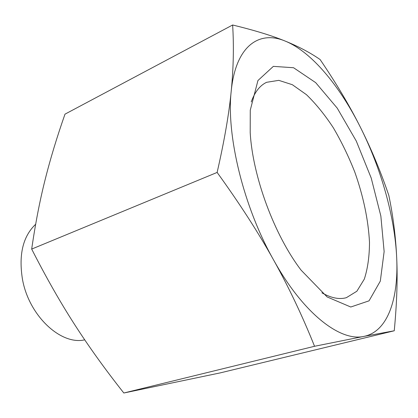 <?xml version="1.0" encoding="UTF-8"?>
<svg xmlns="http://www.w3.org/2000/svg" width="418" height="418" viewBox="0 0 418 418"><rect width="100%" height="100%" fill="white"/><g stroke="black" fill="none" stroke-linecap="round" stroke-linejoin="round"><path stroke-width="0.63" d="M232.633 24.996C254.457 30.295 271.993 35.661 285.233 41.095C259.134 30.023 235.684 45.823 231.232 91.004C233.484 68.029 233.949 46.027 232.633 24.996L64.994 114.151C56.968 137.005 50.338 158.877 45.102 179.766C39.862 200.483 35.389 223.588 31.684 249.076C45.949 277.103 60.218 302.188 74.488 324.337C88.778 346.59 105.221 369.475 123.822 393.004L220.286 372.877L394.252 330.779L363.885 336.396C387.779 331.693 398.652 298.745 396.698 257.88C394.853 216.832 381.033 168.208 360.259 126.978C339.583 85.821 311.52 51.79 285.233 41.095C298.671 46.57 310.297 52.72 320.11 59.539C336.218 83.26 349.6 105.738 360.259 126.978C370.98 148.27 380.5 171.061 388.818 195.363C393.098 215.902 395.726 236.74 396.698 257.88C397.696 278.863 396.881 303.16 394.252 330.779M363.885 336.396L314.545 346.282C302.449 316.05 288.801 287.281 273.597 259.98C303.416 313.85 340.524 341.872 363.885 336.396M273.597 259.98C258.476 232.774 239.655 203.592 217.13 172.435C224.335 140.892 229.038 113.748 231.232 91.004C226.138 135.098 243.485 206.894 273.597 259.98M314.545 346.282L123.822 393.004M217.13 172.435L31.684 249.076M251.239 101.929C254.828 91.955 259.954 85.413 266.627 82.299L278.796 80.355L292.334 84.702L306.41 94.646C315.82 103.721 324.791 114.767 333.329 127.772C341.443 141.608 348.607 156.384 354.804 172.111C363.404 196.444 368.3 219.821 369.491 242.236C369.444 256.333 367.715 268.628 364.308 279.125L356.862 291.241L346.36 297.689C339.27 299.669 331.113 298.039 321.897 292.809M250.262 110.195L250.204 132.637C252.65 176.506 274.407 235.287 301.122 270.18L327.116 296.937L350.77 307.011L369.047 300.835L380.317 281.115L384.137 251.558L380.845 215.996L371.21 178.037L356.261 141.012L337.237 108.142L315.684 82.644L293.561 67.732L273.346 66.368L257.937 80.533L250.262 110.195M84.718 339.839C60.955 345.467 28.868 315.836 22.452 279.193C18.544 254.64 22.948 236.327 35.666 224.252"/></g></svg>
